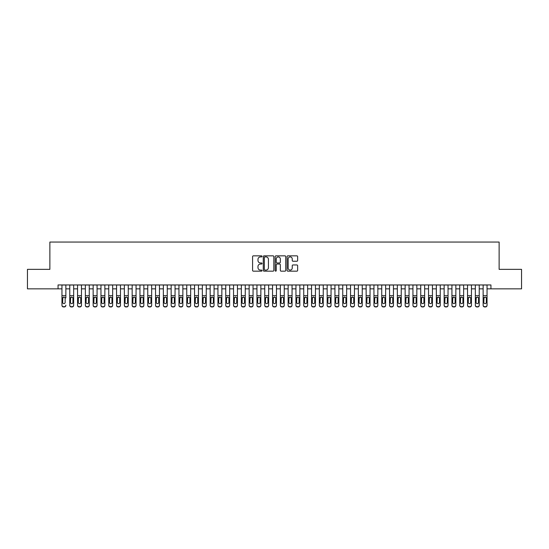 <?xml version="1.0" encoding="UTF-8"?>
<svg xmlns="http://www.w3.org/2000/svg" width="549" height="549" viewBox="0 0 549 549"><rect width="100%" height="100%" fill="white"/><g stroke="black" fill="none" stroke-linecap="round" stroke-linejoin="round"><path stroke-width="0.82" d="M262.024 256.383A0.535 0.535 0 0 0 261.482 255.848L253.35 255.848A0.769 0.769 0 0 0 252.588 256.609L252.588 270.396A0.769 0.769 0 0 0 253.35 271.158L261.482 271.158A0.535 0.535 0 0 0 262.024 270.623A0.535 0.535 0 0 0 261.482 270.087L260.432 270.087A2.45 2.45 0 0 1 257.982 267.637L257.982 266.491A2.45 2.45 0 0 1 260.432 264.042L261.482 264.042A0.535 0.535 0 0 0 262.024 263.499A0.535 0.535 0 0 0 261.482 262.964L260.432 262.964A2.45 2.45 0 0 1 257.982 260.514L257.982 259.368A2.45 2.45 0 0 1 260.432 256.918L261.482 256.918A0.535 0.535 0 0 0 262.024 256.383M296.872 261.242A0.769 0.769 0 0 0 297.64 260.48L297.64 256.609A0.769 0.769 0 0 0 296.872 255.848L287.841 255.848A0.769 0.769 0 0 0 287.072 256.609L287.072 270.396A0.769 0.769 0 0 0 287.841 271.158L296.872 271.158A0.769 0.769 0 0 0 297.64 270.396L297.64 265.723A0.769 0.769 0 0 0 296.872 264.954L293.008 264.954A0.769 0.769 0 0 0 292.24 265.723L292.24 268.036A2.045 2.045 0 0 1 290.195 270.087A2.045 2.045 0 0 1 288.15 268.036L288.15 258.963A2.045 2.045 0 0 1 290.195 256.918A2.045 2.045 0 0 1 292.24 258.963L292.24 260.48A0.769 0.769 0 0 0 293.008 261.242L296.872 261.242M58.064 288.849L27.45 288.849L27.45 269.353L49.877 269.353L49.877 242.054L499.123 242.054L499.123 269.353L521.55 269.353L521.55 288.849L490.936 288.849L490.936 284.952L58.064 284.952L58.064 288.849L61.962 288.849M273.827 256.609A0.769 0.769 0 0 0 273.066 255.848L264.028 255.848A0.769 0.769 0 0 0 263.266 256.609L263.266 270.396A0.769 0.769 0 0 0 264.028 271.158L273.066 271.158A0.769 0.769 0 0 0 273.827 270.396L273.827 256.609M275.934 255.848L284.972 255.848A0.769 0.769 0 0 1 285.734 256.609L285.734 270.396A0.769 0.769 0 0 1 284.972 271.158L281.102 271.158A0.769 0.769 0 0 1 280.34 270.396L280.34 264.803A0.769 0.769 0 0 0 279.571 264.042L277.005 264.042A0.769 0.769 0 0 0 276.243 264.803L276.243 270.623A0.535 0.535 0 0 1 275.708 271.158A0.535 0.535 0 0 1 275.173 270.623L275.173 256.609A0.769 0.769 0 0 1 275.934 255.848M65.859 288.849L69.764 288.849M73.662 288.849L77.56 288.849M81.465 288.849L85.363 288.849M89.261 288.849L93.158 288.849M97.063 288.849L100.961 288.849M104.859 288.849L108.757 288.849M112.662 288.849L116.56 288.849M120.457 288.849L124.362 288.849M128.26 288.849L132.158 288.849M136.056 288.849L139.961 288.849M143.859 288.849L147.756 288.849M151.654 288.849L155.559 288.849M159.457 288.849L163.355 288.849M167.26 288.849L171.158 288.849M175.056 288.849L178.953 288.849M182.858 288.849L186.756 288.849M190.654 288.849L194.552 288.849M198.457 288.849L202.355 288.849M206.252 288.849L210.157 288.849M214.055 288.849L217.953 288.849M221.851 288.849L225.756 288.849M229.654 288.849L233.551 288.849M237.449 288.849L241.354 288.849M245.252 288.849L249.15 288.849M253.055 288.849L256.953 288.849M260.85 288.849L264.748 288.849M268.653 288.849L272.551 288.849M276.449 288.849L280.347 288.849M284.252 288.849L288.15 288.849M292.047 288.849L295.945 288.849M299.85 288.849L303.748 288.849M307.646 288.849L311.551 288.849M315.449 288.849L319.346 288.849M323.244 288.849L327.149 288.849M331.047 288.849L334.945 288.849M338.843 288.849L342.748 288.849M346.645 288.849L350.543 288.849M354.448 288.849L358.346 288.849M362.244 288.849L366.142 288.849M370.047 288.849L373.944 288.849M377.842 288.849L381.74 288.849M385.645 288.849L389.543 288.849M393.441 288.849L397.346 288.849M401.244 288.849L405.141 288.849M409.039 288.849L412.944 288.849M416.842 288.849L420.74 288.849M424.638 288.849L428.543 288.849M432.44 288.849L436.338 288.849M440.243 288.849L444.141 288.849M448.039 288.849L451.937 288.849M455.842 288.849L459.739 288.849M463.637 288.849L467.535 288.849M471.44 288.849L475.338 288.849M479.236 288.849L483.141 288.849M487.038 288.849L490.936 288.849M264.872 256.918A0.535 0.535 0 0 0 264.337 257.454L264.337 269.552A0.535 0.535 0 0 0 264.872 270.087L265.984 270.087A2.45 2.45 0 0 0 268.434 267.637L268.434 259.368A2.45 2.45 0 0 0 265.984 256.918L264.872 256.918M280.34 259.004A2.045 2.045 0 0 0 278.288 256.959A2.045 2.045 0 0 0 276.243 259.004L276.243 262.202A0.769 0.769 0 0 0 277.005 262.964L279.571 262.964A0.769 0.769 0 0 0 280.34 262.202L280.34 259.004M61.962 297.929L61.962 305.155A1.558 1.551 -0 0 0 63.526 306.699L64.302 306.699A1.558 1.551 -0 0 0 65.859 305.155L65.859 305.402A1.558 1.551 180 0 1 64.302 306.946L64.302 306.699M65.859 297.929L65.859 284.952M65.159 302.369L65.159 298.258L65.159 302.369A1.249 1.235 180 0 1 63.91 303.604A1.249 1.235 180 0 0 65.159 302.369M62.661 302.616L62.661 302.369A1.249 1.235 180 0 0 63.91 303.604M62.661 302.369L62.806 297.688L63.91 297.009L65.022 297.688L63.91 297.009L62.661 298.162M61.962 284.952L61.962 305.402A1.558 1.551 180 0 0 63.526 306.946L64.302 306.946M65.859 297.688L65.022 297.688L65.159 298.258M69.764 297.929L69.764 305.155A1.558 1.551 0 0 0 71.322 306.699L72.104 306.699A1.558 1.551 0 0 0 73.662 305.155L73.662 305.402A1.558 1.551 180 0 1 72.104 306.946L72.104 306.699M72.962 302.369L72.962 298.258L72.962 302.369A1.249 1.235 180 0 1 71.713 303.604A1.249 1.235 180 0 0 72.962 302.369M70.464 302.616L70.464 302.369A1.249 1.235 180 0 0 71.713 303.604M70.464 302.369L70.601 297.688L71.713 297.009L72.825 297.688L71.713 297.009L70.464 298.162M77.56 297.929L77.56 305.155A1.558 1.551 0 0 0 79.125 306.699L79.9 306.699A1.558 1.551 0 0 0 81.465 305.155L81.465 305.402A1.558 1.551 180 0 1 79.9 306.946L79.9 306.699M80.758 302.369L80.758 298.258L80.758 302.369A1.249 1.235 180 0 1 79.509 303.604A1.249 1.235 180 0 0 80.758 302.369M78.267 302.616L78.267 302.369A1.249 1.235 180 0 0 79.509 303.604M78.267 302.369L78.404 297.688L79.509 297.009L80.621 297.688L79.509 297.009L78.267 298.162M85.363 297.929L85.363 305.155A1.558 1.551 0 0 0 86.92 306.699L87.703 306.699A1.558 1.551 0 0 0 89.261 305.155L89.261 305.402A1.558 1.551 180 0 1 87.703 306.946L87.703 306.699M88.561 302.369L88.561 298.258L88.561 302.369A1.249 1.235 180 0 1 87.312 303.604A1.249 1.235 180 0 0 88.561 302.369M86.063 302.616L86.063 302.369A1.249 1.235 180 0 0 87.312 303.604M86.063 302.369L86.2 297.688L87.312 297.009L88.423 297.688L87.312 297.009L86.063 298.162M93.158 297.929L93.158 305.155A1.558 1.551 0 0 0 94.723 306.699L95.499 306.699A1.558 1.551 0 0 0 97.063 305.155L97.063 305.402A1.558 1.551 180 0 1 95.499 306.946L95.499 306.699M96.356 302.369L96.356 298.258L96.356 302.369A1.249 1.235 180 0 1 95.114 303.604A1.249 1.235 180 0 0 96.356 302.369M93.865 302.616L93.865 302.369A1.249 1.235 180 0 0 95.114 303.604M93.865 302.369L94.003 297.688L95.114 297.009L96.219 297.688L95.114 297.009L93.865 298.162M73.662 284.952L73.662 305.402M69.764 284.952L69.764 305.402A1.558 1.551 180 0 0 71.322 306.946L72.104 306.946M73.662 297.688L72.825 297.688L72.962 298.258M81.465 284.952L81.465 305.402M77.56 284.952L77.56 305.402A1.558 1.551 180 0 0 79.125 306.946L79.9 306.946M81.465 297.688L80.621 297.688L80.758 298.258M89.261 284.952L89.261 305.402M85.363 284.952L85.363 305.402A1.558 1.551 180 0 0 86.92 306.946L87.703 306.946M89.261 297.688L88.423 297.688L88.561 298.258M97.063 284.952L97.063 305.402M93.158 284.952L93.158 305.402A1.558 1.551 180 0 0 94.723 306.946L95.499 306.946M97.063 297.688L96.219 297.688L96.356 298.258M100.961 297.929L100.961 305.155A1.558 1.551 0 0 0 102.519 306.699L103.301 306.699A1.558 1.551 0 0 0 104.859 305.155L104.859 305.402A1.558 1.551 180 0 1 103.301 306.946L103.301 306.699M104.159 302.369L104.159 298.258L104.159 302.369A1.249 1.235 180 0 1 102.91 303.604A1.249 1.235 180 0 0 104.159 302.369M101.661 302.616L101.661 302.369A1.249 1.235 180 0 0 102.91 303.604M101.661 302.369L101.798 297.688L102.91 297.009L104.022 297.688L102.91 297.009L101.661 298.162M104.859 284.952L104.859 305.402M100.961 284.952L100.961 305.402A1.558 1.551 180 0 0 102.519 306.946L103.301 306.946M104.859 297.688L104.022 297.688L104.159 298.258M108.757 297.929L108.757 305.155A1.558 1.551 0 0 0 110.322 306.699L111.097 306.699A1.558 1.551 0 0 0 112.662 305.155L112.662 305.402A1.558 1.551 180 0 1 111.097 306.946L111.097 306.699M111.955 302.369L111.955 298.258L111.955 302.369A1.249 1.235 180 0 1 110.713 303.604A1.249 1.235 180 0 0 111.955 302.369M109.464 302.616L109.464 302.369A1.249 1.235 180 0 0 110.713 303.604M109.464 302.369L109.601 297.688L110.713 297.009L111.818 297.688L110.713 297.009L109.464 298.162M112.662 284.952L112.662 305.402M108.757 284.952L108.757 305.402A1.558 1.551 180 0 0 110.322 306.946L111.097 306.946M112.662 297.688L111.818 297.688L111.955 298.258M116.56 297.929L116.56 305.155A1.558 1.551 0 0 0 118.117 306.699L118.9 306.699A1.558 1.551 0 0 0 120.457 305.155L120.457 305.402A1.558 1.551 180 0 1 118.9 306.946L118.9 306.699M119.757 302.369L119.757 298.258L119.757 302.369A1.249 1.235 180 0 1 118.509 303.604A1.249 1.235 180 0 0 119.757 302.369M117.26 302.616L117.26 302.369A1.249 1.235 180 0 0 118.509 303.604M117.26 302.369L117.397 297.688L118.509 297.009L119.62 297.688L118.509 297.009L117.26 298.162M120.457 284.952L120.457 305.402M116.56 284.952L116.56 305.402A1.558 1.551 180 0 0 118.117 306.946L118.9 306.946M120.457 297.688L119.62 297.688L119.757 298.258M124.362 297.929L124.362 305.155A1.558 1.551 0 0 0 125.92 306.699L126.702 306.699A1.558 1.551 0 0 0 128.26 305.155L128.26 305.402A1.558 1.551 180 0 1 126.702 306.946L126.702 306.699M127.56 302.369L127.56 298.258L127.56 302.369A1.249 1.235 180 0 1 126.311 303.604A1.249 1.235 180 0 0 127.56 302.369M125.062 302.616L125.062 302.369A1.249 1.235 180 0 0 126.311 303.604M125.062 302.369L125.199 297.688L126.311 297.009L127.416 297.688L126.311 297.009L125.062 298.162M128.26 284.952L128.26 305.402M124.362 284.952L124.362 305.402A1.558 1.551 180 0 0 125.92 306.946L126.702 306.946M128.26 297.688L127.416 297.688L127.56 298.258M132.158 297.929L132.158 305.155A1.558 1.551 0 0 0 133.716 306.699L134.498 306.699A1.558 1.551 0 0 0 136.056 305.155L136.056 305.402A1.558 1.551 180 0 1 134.498 306.946L134.498 306.699M135.356 302.369L135.356 298.258L135.356 302.369A1.249 1.235 180 0 1 134.107 303.604A1.249 1.235 180 0 0 135.356 302.369M132.858 302.616L132.858 302.369A1.249 1.235 180 0 0 134.107 303.604M132.858 302.369L133.002 297.688L134.107 297.009L135.219 297.688L134.107 297.009L132.858 298.162M139.961 297.929L139.961 305.155A1.558 1.551 0 0 0 141.518 306.699L142.301 306.699A1.558 1.551 0 0 0 143.859 305.155L143.859 305.402A1.558 1.551 180 0 1 142.301 306.946L142.301 306.699M143.159 302.369L143.159 298.258L143.159 302.369A1.249 1.235 180 0 1 141.91 303.604A1.249 1.235 180 0 0 143.159 302.369M140.661 302.616L140.661 302.369A1.249 1.235 180 0 0 141.91 303.604M140.661 302.369L140.798 297.688L141.91 297.009L143.014 297.688L141.91 297.009L140.661 298.162M147.756 297.929L147.756 305.155A1.558 1.551 0 0 0 149.314 306.699L150.097 306.699A1.558 1.551 0 0 0 151.654 305.155L151.654 305.402A1.558 1.551 180 0 1 150.097 306.946L150.097 306.699M150.954 302.369L150.954 298.258L150.954 302.369A1.249 1.235 180 0 1 149.705 303.604A1.249 1.235 180 0 0 150.954 302.369M148.456 302.616L148.456 302.369A1.249 1.235 180 0 0 149.705 303.604M148.456 302.369L148.601 297.688L149.705 297.009L150.817 297.688L149.705 297.009L148.456 298.162M155.559 297.929L155.559 305.155A1.558 1.551 0 0 0 157.117 306.699L157.899 306.699A1.558 1.551 0 0 0 159.457 305.155L159.457 305.402A1.558 1.551 180 0 1 157.899 306.946L157.899 306.699M158.757 302.369L158.757 298.258L158.757 302.369A1.249 1.235 180 0 1 157.508 303.604A1.249 1.235 180 0 0 158.757 302.369M156.259 302.616L156.259 302.369A1.249 1.235 180 0 0 157.508 303.604M156.259 302.369L156.396 297.688L157.508 297.009L158.62 297.688L157.508 297.009L156.259 298.162M163.355 297.929L163.355 305.155A1.558 1.551 0 0 0 164.92 306.699L165.695 306.699A1.558 1.551 0 0 0 167.26 305.155L167.26 305.402A1.558 1.551 180 0 1 165.695 306.946L165.695 306.699M166.553 302.369L166.553 298.258L166.553 302.369A1.249 1.235 180 0 1 165.304 303.604A1.249 1.235 180 0 0 166.553 302.369M164.062 302.616L164.062 302.369A1.249 1.235 180 0 0 165.304 303.604M164.062 302.369L164.199 297.688L165.304 297.009L166.416 297.688L165.304 297.009L164.062 298.162M171.158 297.929L171.158 305.155A1.558 1.551 0 0 0 172.715 306.699L173.498 306.699A1.558 1.551 0 0 0 175.056 305.155L175.056 305.402A1.558 1.551 180 0 1 173.498 306.946L173.498 306.699M174.356 302.369L174.356 298.258L174.356 302.369A1.249 1.235 180 0 1 173.107 303.604A1.249 1.235 180 0 0 174.356 302.369M171.858 302.616L171.858 302.369A1.249 1.235 180 0 0 173.107 303.604M171.858 302.369L171.995 297.688L173.107 297.009L174.218 297.688L173.107 297.009L171.858 298.162M178.953 297.929L178.953 305.155A1.558 1.551 0 0 0 180.518 306.699L181.294 306.699A1.558 1.551 0 0 0 182.858 305.155L182.858 305.402A1.558 1.551 180 0 1 181.294 306.946L181.294 306.699M182.151 302.369L182.151 298.258L182.151 302.369A1.249 1.235 180 0 1 180.902 303.604A1.249 1.235 180 0 0 182.151 302.369M179.66 302.616L179.66 302.369A1.249 1.235 180 0 0 180.902 303.604M179.66 302.369L179.798 297.688L180.902 297.009L182.014 297.688L180.902 297.009L179.66 298.162M186.756 297.929L186.756 305.155A1.558 1.551 0 0 0 188.314 306.699L189.096 306.699A1.558 1.551 0 0 0 190.654 305.155L190.654 305.402A1.558 1.551 180 0 1 189.096 306.946L189.096 306.699M189.954 302.369L189.954 298.258L189.954 302.369A1.249 1.235 180 0 1 188.705 303.604A1.249 1.235 180 0 0 189.954 302.369M187.456 302.616L187.456 302.369A1.249 1.235 180 0 0 188.705 303.604M187.456 302.369L187.593 297.688L188.705 297.009L189.817 297.688L188.705 297.009L187.456 298.162M194.552 297.929L194.552 305.155A1.558 1.551 0 0 0 196.117 306.699L196.892 306.699A1.558 1.551 0 0 0 198.457 305.155L198.457 305.402A1.558 1.551 180 0 1 196.892 306.946L196.892 306.699M197.75 302.369L197.75 298.258L197.75 302.369A1.249 1.235 180 0 1 196.508 303.604A1.249 1.235 180 0 0 197.75 302.369M195.259 302.616L195.259 302.369A1.249 1.235 180 0 0 196.508 303.604M195.259 302.369L195.396 297.688L196.508 297.009L197.613 297.688L196.508 297.009L195.259 298.162M202.355 297.929L202.355 305.155A1.558 1.551 0 0 0 203.912 306.699L204.695 306.699A1.558 1.551 0 0 0 206.252 305.155L206.252 305.402A1.558 1.551 180 0 1 204.695 306.946L204.695 306.699M205.552 302.369L205.552 298.258L205.552 302.369A1.249 1.235 180 0 1 204.303 303.604A1.249 1.235 180 0 0 205.552 302.369M203.055 302.616L203.055 302.369A1.249 1.235 180 0 0 204.303 303.604M203.055 302.369L203.192 297.688L204.303 297.009L205.415 297.688L204.303 297.009L203.055 298.162M210.157 297.929L210.157 305.155A1.558 1.551 0 0 0 211.715 306.699L212.49 306.699A1.558 1.551 0 0 0 214.055 305.155L214.055 305.402A1.558 1.551 180 0 1 212.49 306.946L212.49 306.699M213.355 302.369L213.355 298.258L213.355 302.369A1.249 1.235 180 0 1 212.106 303.604A1.249 1.235 180 0 0 213.355 302.369M210.857 302.616L210.857 302.369A1.249 1.235 180 0 0 212.106 303.604M210.857 302.369L210.994 297.688L212.106 297.009L213.211 297.688L212.106 297.009L210.857 298.162M217.953 297.929L217.953 305.155A1.558 1.551 0 0 0 219.511 306.699L220.293 306.699A1.558 1.551 0 0 0 221.851 305.155L221.851 305.402A1.558 1.551 180 0 1 220.293 306.946L220.293 306.699M221.151 302.369L221.151 298.258L221.151 302.369A1.249 1.235 180 0 1 219.902 303.604A1.249 1.235 180 0 0 221.151 302.369M218.653 302.616L218.653 302.369A1.249 1.235 180 0 0 219.902 303.604M218.653 302.369L218.79 297.688L219.902 297.009L221.014 297.688L219.902 297.009L218.653 298.162M136.056 284.952L136.056 305.402M132.158 284.952L132.158 305.402A1.558 1.551 180 0 0 133.716 306.946L134.498 306.946M136.056 297.688L135.219 297.688L135.356 298.258M143.859 284.952L143.859 305.402M139.961 284.952L139.961 305.402A1.558 1.551 180 0 0 141.518 306.946L142.301 306.946M143.859 297.688L143.014 297.688L143.159 298.258M151.654 284.952L151.654 305.402M147.756 284.952L147.756 305.402A1.558 1.551 180 0 0 149.314 306.946L150.097 306.946M151.654 297.688L150.817 297.688L150.954 298.258M159.457 284.952L159.457 305.402M155.559 284.952L155.559 305.402A1.558 1.551 180 0 0 157.117 306.946L157.899 306.946M159.457 297.688L158.62 297.688L158.757 298.258M167.26 284.952L167.26 305.402M163.355 284.952L163.355 305.402A1.558 1.551 180 0 0 164.92 306.946L165.695 306.946M167.26 297.688L166.416 297.688L166.553 298.258M175.056 284.952L175.056 305.402M171.158 284.952L171.158 305.402A1.558 1.551 180 0 0 172.715 306.946L173.498 306.946M175.056 297.688L174.218 297.688L174.356 298.258M182.858 284.952L182.858 305.402M178.953 284.952L178.953 305.402A1.558 1.551 180 0 0 180.518 306.946L181.294 306.946M182.858 297.688L182.014 297.688L182.151 298.258M190.654 284.952L190.654 305.402M186.756 284.952L186.756 305.402A1.558 1.551 180 0 0 188.314 306.946L189.096 306.946M190.654 297.688L189.817 297.688L189.954 298.258M198.457 284.952L198.457 305.402M194.552 284.952L194.552 305.402A1.558 1.551 180 0 0 196.117 306.946L196.892 306.946M198.457 297.688L197.613 297.688L197.75 298.258M206.252 284.952L206.252 305.402M202.355 284.952L202.355 305.402A1.558 1.551 180 0 0 203.912 306.946L204.695 306.946M206.252 297.688L205.415 297.688L205.552 298.258M214.055 284.952L214.055 305.402M210.157 284.952L210.157 305.402A1.558 1.551 180 0 0 211.715 306.946L212.49 306.946M214.055 297.688L213.211 297.688L213.355 298.258M221.851 284.952L221.851 305.402M217.953 284.952L217.953 305.402A1.558 1.551 180 0 0 219.511 306.946L220.293 306.946M221.851 297.688L221.014 297.688L221.151 298.258M225.756 297.929L225.756 305.155A1.558 1.551 0 0 0 227.313 306.699L228.096 306.699A1.558 1.551 0 0 0 229.654 305.155L229.654 305.402A1.558 1.551 180 0 1 228.096 306.946L228.096 306.699M228.954 302.369L228.954 298.258L228.954 302.369A1.249 1.235 180 0 1 227.705 303.604A1.249 1.235 180 0 0 228.954 302.369M226.456 302.616L226.456 302.369A1.249 1.235 180 0 0 227.705 303.604M226.456 302.369L226.593 297.688L227.705 297.009L228.809 297.688L227.705 297.009L226.456 298.162M233.551 297.929L233.551 305.155A1.558 1.551 0 0 0 235.109 306.699L235.892 306.699A1.558 1.551 0 0 0 237.449 305.155L237.449 305.402A1.558 1.551 180 0 1 235.892 306.946L235.892 306.699M236.749 302.369L236.749 298.258L236.749 302.369A1.249 1.235 180 0 1 235.5 303.604A1.249 1.235 180 0 0 236.749 302.369M234.251 302.616L234.251 302.369A1.249 1.235 180 0 0 235.5 303.604M234.251 302.369L234.396 297.688L235.5 297.009L236.612 297.688L235.5 297.009L234.251 298.162M241.354 297.929L241.354 305.155A1.558 1.551 0 0 0 242.912 306.699L243.694 306.699A1.558 1.551 0 0 0 245.252 305.155L245.252 305.402A1.558 1.551 180 0 1 243.694 306.946L243.694 306.699M244.552 302.369L244.552 298.258L244.552 302.369A1.249 1.235 180 0 1 243.303 303.604A1.249 1.235 180 0 0 244.552 302.369M242.054 302.616L242.054 302.369A1.249 1.235 180 0 0 243.303 303.604M242.054 302.369L242.191 297.688L243.303 297.009L244.415 297.688L243.303 297.009L242.054 298.162M249.15 297.929L249.15 305.155A1.558 1.551 0 0 0 250.715 306.699L251.49 306.699A1.558 1.551 0 0 0 253.055 305.155L253.055 305.402A1.558 1.551 180 0 1 251.49 306.946L251.49 306.699M252.348 302.369L252.348 298.258L252.348 302.369A1.249 1.235 180 0 1 251.099 303.604A1.249 1.235 180 0 0 252.348 302.369M249.857 302.616L249.857 302.369A1.249 1.235 180 0 0 251.099 303.604M249.857 302.369L249.994 297.688L251.099 297.009L252.211 297.688L251.099 297.009L249.857 298.162M229.654 284.952L229.654 305.402M225.756 284.952L225.756 305.402A1.558 1.551 180 0 0 227.313 306.946L228.096 306.946M229.654 297.688L228.809 297.688L228.954 298.258M237.449 284.952L237.449 305.402M233.551 284.952L233.551 305.402A1.558 1.551 180 0 0 235.109 306.946L235.892 306.946M237.449 297.688L236.612 297.688L236.749 298.258M245.252 284.952L245.252 305.402M241.354 284.952L241.354 305.402A1.558 1.551 180 0 0 242.912 306.946L243.694 306.946M245.252 297.688L244.415 297.688L244.552 298.258M253.055 284.952L253.055 305.402M249.15 284.952L249.15 305.402A1.558 1.551 180 0 0 250.715 306.946L251.49 306.946M253.055 297.688L252.211 297.688L252.348 298.258M256.953 297.929L256.953 305.155A1.558 1.551 0 0 0 258.51 306.699L259.293 306.699A1.558 1.551 0 0 0 260.85 305.155L260.85 305.402A1.558 1.551 180 0 1 259.293 306.946L259.293 306.699M260.151 302.369L260.151 298.258L260.151 302.369A1.249 1.235 180 0 1 258.902 303.604A1.249 1.235 180 0 0 260.151 302.369M257.653 302.616L257.653 302.369A1.249 1.235 180 0 0 258.902 303.604M257.653 302.369L257.79 297.688L258.902 297.009L260.013 297.688L258.902 297.009L257.653 298.162M260.85 284.952L260.85 305.402M256.953 284.952L256.953 305.402A1.558 1.551 180 0 0 258.51 306.946L259.293 306.946M260.85 297.688L260.013 297.688L260.151 298.258M264.748 297.929L264.748 305.155A1.558 1.551 0 0 0 266.313 306.699L267.089 306.699A1.558 1.551 0 0 0 268.653 305.155L268.653 305.402A1.558 1.551 180 0 1 267.089 306.946L267.089 306.699M267.946 302.369L267.946 298.258L267.946 302.369A1.249 1.235 180 0 1 266.697 303.604A1.249 1.235 180 0 0 267.946 302.369M265.455 302.616L265.455 302.369A1.249 1.235 180 0 0 266.697 303.604M265.455 302.369L265.592 297.688L266.697 297.009L267.809 297.688L266.697 297.009L265.455 298.162M268.653 284.952L268.653 305.402M264.748 284.952L264.748 305.402A1.558 1.551 180 0 0 266.313 306.946L267.089 306.946M268.653 297.688L267.809 297.688L267.946 298.258M272.551 297.929L272.551 305.155A1.558 1.551 0 0 0 274.109 306.699L274.891 306.699A1.558 1.551 0 0 0 276.449 305.155L276.449 305.402A1.558 1.551 180 0 1 274.891 306.946L274.891 306.699M275.749 302.369L275.749 298.258L275.749 302.369A1.249 1.235 180 0 1 274.5 303.604A1.249 1.235 180 0 0 275.749 302.369M273.251 302.616L273.251 302.369A1.249 1.235 180 0 0 274.5 303.604M273.251 302.369L273.388 297.688L274.5 297.009L275.612 297.688L274.5 297.009L273.251 298.162M276.449 284.952L276.449 305.402M272.551 284.952L272.551 305.402A1.558 1.551 180 0 0 274.109 306.946L274.891 306.946M276.449 297.688L275.612 297.688L275.749 298.258M280.347 297.929L280.347 305.155A1.558 1.551 0 0 0 281.912 306.699L282.687 306.699A1.558 1.551 0 0 0 284.252 305.155L284.252 305.402A1.558 1.551 180 0 1 282.687 306.946L282.687 306.699M283.545 302.369L283.545 298.258L283.545 302.369A1.249 1.235 180 0 1 282.303 303.604A1.249 1.235 180 0 0 283.545 302.369M281.054 302.616L281.054 302.369A1.249 1.235 180 0 0 282.303 303.604M281.054 302.369L281.191 297.688L282.303 297.009L283.408 297.688L282.303 297.009L281.054 298.162M284.252 284.952L284.252 305.402M280.347 284.952L280.347 305.402A1.558 1.551 180 0 0 281.912 306.946L282.687 306.946M284.252 297.688L283.408 297.688L283.545 298.258M288.15 297.929L288.15 305.155A1.558 1.551 0 0 0 289.707 306.699L290.49 306.699A1.558 1.551 0 0 0 292.047 305.155L292.047 305.402A1.558 1.551 180 0 1 290.49 306.946L290.49 306.699M291.347 302.369L291.347 298.258L291.347 302.369A1.249 1.235 180 0 1 290.098 303.604A1.249 1.235 180 0 0 291.347 302.369M288.849 302.616L288.849 302.369A1.249 1.235 180 0 0 290.098 303.604M288.849 302.369L288.987 297.688L290.098 297.009L291.21 297.688L290.098 297.009L288.849 298.162M292.047 284.952L292.047 305.402M288.15 284.952L288.15 305.402A1.558 1.551 180 0 0 289.707 306.946L290.49 306.946M292.047 297.688L291.21 297.688L291.347 298.258M295.945 297.929L295.945 305.155A1.558 1.551 0 0 0 297.51 306.699L298.285 306.699A1.558 1.551 0 0 0 299.85 305.155L299.85 305.402A1.558 1.551 180 0 1 298.285 306.946L298.285 306.699M299.143 302.369L299.143 298.258L299.143 302.369A1.249 1.235 180 0 1 297.901 303.604A1.249 1.235 180 0 0 299.143 302.369M296.652 302.616L296.652 302.369A1.249 1.235 180 0 0 297.901 303.604M296.652 302.369L296.789 297.688L297.901 297.009L299.006 297.688L297.901 297.009L296.652 298.162M299.85 284.952L299.85 305.402M295.945 284.952L295.945 305.402A1.558 1.551 180 0 0 297.51 306.946L298.285 306.946M299.85 297.688L299.006 297.688L299.143 298.258M303.748 297.929L303.748 305.155A1.558 1.551 0 0 0 305.306 306.699L306.088 306.699A1.558 1.551 0 0 0 307.646 305.155L307.646 305.402A1.558 1.551 180 0 1 306.088 306.946L306.088 306.699M306.946 302.369L306.946 298.258L306.946 302.369A1.249 1.235 180 0 1 305.697 303.604A1.249 1.235 180 0 0 306.946 302.369M304.448 302.616L304.448 302.369A1.249 1.235 180 0 0 305.697 303.604M304.448 302.369L304.585 297.688L305.697 297.009L306.809 297.688L305.697 297.009L304.448 298.162M307.646 284.952L307.646 305.402M303.748 284.952L303.748 305.402A1.558 1.551 180 0 0 305.306 306.946L306.088 306.946M307.646 297.688L306.809 297.688L306.946 298.258M311.551 297.929L311.551 305.155A1.558 1.551 0 0 0 313.108 306.699L313.891 306.699A1.558 1.551 0 0 0 315.449 305.155L315.449 305.402A1.558 1.551 180 0 1 313.891 306.946L313.891 306.699M314.749 302.369L314.749 298.258L314.749 302.369A1.249 1.235 180 0 1 313.5 303.604A1.249 1.235 180 0 0 314.749 302.369M312.251 302.616L312.251 302.369A1.249 1.235 180 0 0 313.5 303.604M312.251 302.369L312.388 297.688L313.5 297.009L314.604 297.688L313.5 297.009L312.251 298.162M315.449 284.952L315.449 305.402M311.551 284.952L311.551 305.402A1.558 1.551 180 0 0 313.108 306.946L313.891 306.946M315.449 297.688L314.604 297.688L314.749 298.258M319.346 297.929L319.346 305.155A1.558 1.551 0 0 0 320.904 306.699L321.687 306.699A1.558 1.551 0 0 0 323.244 305.155L323.244 305.402A1.558 1.551 180 0 1 321.687 306.946L321.687 306.699M322.544 302.369L322.544 298.258L322.544 302.369A1.249 1.235 180 0 1 321.295 303.604A1.249 1.235 180 0 0 322.544 302.369M320.046 302.616L320.046 302.369A1.249 1.235 180 0 0 321.295 303.604M320.046 302.369L320.191 297.688L321.295 297.009L322.407 297.688L321.295 297.009L320.046 298.162M323.244 284.952L323.244 305.402M319.346 284.952L319.346 305.402A1.558 1.551 180 0 0 320.904 306.946L321.687 306.946M323.244 297.688L322.407 297.688L322.544 298.258M327.149 297.929L327.149 305.155A1.558 1.551 0 0 0 328.707 306.699L329.489 306.699A1.558 1.551 0 0 0 331.047 305.155L331.047 305.402A1.558 1.551 180 0 1 329.489 306.946L329.489 306.699M330.347 302.369L330.347 298.258L330.347 302.369A1.249 1.235 180 0 1 329.098 303.604A1.249 1.235 180 0 0 330.347 302.369M327.849 302.616L327.849 302.369A1.249 1.235 180 0 0 329.098 303.604M327.849 302.369L327.986 297.688L329.098 297.009L330.21 297.688L329.098 297.009L327.849 298.162M331.047 284.952L331.047 305.402M327.149 284.952L327.149 305.402A1.558 1.551 180 0 0 328.707 306.946L329.489 306.946M331.047 297.688L330.21 297.688L330.347 298.258M334.945 297.929L334.945 305.155A1.558 1.551 0 0 0 336.51 306.699L337.285 306.699A1.558 1.551 0 0 0 338.843 305.155L338.843 305.402A1.558 1.551 180 0 1 337.285 306.946L337.285 306.699M338.143 302.369L338.143 298.258L338.143 302.369A1.249 1.235 180 0 1 336.894 303.604A1.249 1.235 180 0 0 338.143 302.369M335.645 302.616L335.645 302.369A1.249 1.235 180 0 0 336.894 303.604M335.645 302.369L335.789 297.688L336.894 297.009L338.006 297.688L336.894 297.009L335.645 298.162M338.843 284.952L338.843 305.402M334.945 284.952L334.945 305.402A1.558 1.551 180 0 0 336.51 306.946L337.285 306.946M338.843 297.688L338.006 297.688L338.143 298.258M342.748 297.929L342.748 305.155A1.558 1.551 0 0 0 344.305 306.699L345.088 306.699A1.558 1.551 0 0 0 346.645 305.155L346.645 305.402A1.558 1.551 180 0 1 345.088 306.946L345.088 306.699M345.945 302.369L345.945 298.258L345.945 302.369A1.249 1.235 180 0 1 344.697 303.604A1.249 1.235 180 0 0 345.945 302.369M343.448 302.616L343.448 302.369A1.249 1.235 180 0 0 344.697 303.604M343.448 302.369L343.585 297.688L344.697 297.009L345.808 297.688L344.697 297.009L343.448 298.162M346.645 284.952L346.645 305.402M342.748 284.952L342.748 305.402A1.558 1.551 180 0 0 344.305 306.946L345.088 306.946M346.645 297.688L345.808 297.688L345.945 298.258M350.543 297.929L350.543 305.155A1.558 1.551 0 0 0 352.108 306.699L352.883 306.699A1.558 1.551 0 0 0 354.448 305.155L354.448 305.402A1.558 1.551 180 0 1 352.883 306.946L352.883 306.699M353.741 302.369L353.741 298.258L353.741 302.369A1.249 1.235 180 0 1 352.492 303.604A1.249 1.235 180 0 0 353.741 302.369M351.25 302.616L351.25 302.369A1.249 1.235 180 0 0 352.492 303.604M351.25 302.369L351.387 297.688L352.492 297.009L353.604 297.688L352.492 297.009L351.25 298.162M354.448 284.952L354.448 305.402M350.543 284.952L350.543 305.402A1.558 1.551 180 0 0 352.108 306.946L352.883 306.946M354.448 297.688L353.604 297.688L353.741 298.258M358.346 297.929L358.346 305.155A1.558 1.551 0 0 0 359.904 306.699L360.686 306.699A1.558 1.551 0 0 0 362.244 305.155L362.244 305.402A1.558 1.551 180 0 1 360.686 306.946L360.686 306.699M361.544 302.369L361.544 298.258L361.544 302.369A1.249 1.235 180 0 1 360.295 303.604A1.249 1.235 180 0 0 361.544 302.369M359.046 302.616L359.046 302.369A1.249 1.235 180 0 0 360.295 303.604M359.046 302.369L359.183 297.688L360.295 297.009L361.407 297.688L360.295 297.009L359.046 298.162M362.244 284.952L362.244 305.402M358.346 284.952L358.346 305.402A1.558 1.551 180 0 0 359.904 306.946L360.686 306.946M362.244 297.688L361.407 297.688L361.544 298.258M366.142 297.929L366.142 305.155A1.558 1.551 0 0 0 367.706 306.699L368.482 306.699A1.558 1.551 0 0 0 370.047 305.155L370.047 305.402A1.558 1.551 180 0 1 368.482 306.946L368.482 306.699M369.34 302.369L369.34 298.258L369.34 302.369A1.249 1.235 180 0 1 368.098 303.604A1.249 1.235 180 0 0 369.34 302.369M366.849 302.616L366.849 302.369A1.249 1.235 180 0 0 368.098 303.604M366.849 302.369L366.986 297.688L368.098 297.009L369.202 297.688L368.098 297.009L366.849 298.162M370.047 284.952L370.047 305.402M366.142 284.952L366.142 305.402A1.558 1.551 180 0 0 367.706 306.946L368.482 306.946M370.047 297.688L369.202 297.688L369.34 298.258M373.944 297.929L373.944 305.155A1.558 1.551 0 0 0 375.502 306.699L376.285 306.699A1.558 1.551 0 0 0 377.842 305.155L377.842 305.402A1.558 1.551 180 0 1 376.285 306.946L376.285 306.699M377.142 302.369L377.142 298.258L377.142 302.369A1.249 1.235 180 0 1 375.893 303.604A1.249 1.235 180 0 0 377.142 302.369M374.644 302.616L374.644 302.369A1.249 1.235 180 0 0 375.893 303.604M374.644 302.369L374.782 297.688L375.893 297.009L377.005 297.688L375.893 297.009L374.644 298.162M377.842 284.952L377.842 305.402M373.944 284.952L373.944 305.402A1.558 1.551 180 0 0 375.502 306.946L376.285 306.946M377.842 297.688L377.005 297.688L377.142 298.258M381.74 297.929L381.74 305.155A1.558 1.551 0 0 0 383.305 306.699L384.08 306.699A1.558 1.551 0 0 0 385.645 305.155L385.645 305.402A1.558 1.551 180 0 1 384.08 306.946L384.08 306.699M384.938 302.369L384.938 298.258L384.938 302.369A1.249 1.235 180 0 1 383.696 303.604A1.249 1.235 180 0 0 384.938 302.369M382.447 302.616L382.447 302.369A1.249 1.235 180 0 0 383.696 303.604M382.447 302.369L382.584 297.688L383.696 297.009L384.801 297.688L383.696 297.009L382.447 298.162M385.645 284.952L385.645 305.402M381.74 284.952L381.74 305.402A1.558 1.551 180 0 0 383.305 306.946L384.08 306.946M385.645 297.688L384.801 297.688L384.938 298.258M389.543 297.929L389.543 305.155A1.558 1.551 0 0 0 391.101 306.699L391.883 306.699A1.558 1.551 0 0 0 393.441 305.155L393.441 305.402A1.558 1.551 180 0 1 391.883 306.946L391.883 306.699M392.741 302.369L392.741 298.258L392.741 302.369A1.249 1.235 180 0 1 391.492 303.604A1.249 1.235 180 0 0 392.741 302.369M390.243 302.616L390.243 302.369A1.249 1.235 180 0 0 391.492 303.604M390.243 302.369L390.38 297.688L391.492 297.009L392.604 297.688L391.492 297.009L390.243 298.162M393.441 284.952L393.441 305.402M389.543 284.952L389.543 305.402A1.558 1.551 180 0 0 391.101 306.946L391.883 306.946M393.441 297.688L392.604 297.688L392.741 298.258M397.346 297.929L397.346 305.155A1.558 1.551 0 0 0 398.903 306.699L399.686 306.699A1.558 1.551 0 0 0 401.244 305.155L401.244 305.402A1.558 1.551 180 0 1 399.686 306.946L399.686 306.699M400.544 302.369L400.544 298.258L400.544 302.369A1.249 1.235 180 0 1 399.295 303.604A1.249 1.235 180 0 0 400.544 302.369M398.046 302.616L398.046 302.369A1.249 1.235 180 0 0 399.295 303.604M398.046 302.369L398.183 297.688L399.295 297.009L400.399 297.688L399.295 297.009L398.046 298.162M401.244 284.952L401.244 305.402M397.346 284.952L397.346 305.402A1.558 1.551 180 0 0 398.903 306.946L399.686 306.946M401.244 297.688L400.399 297.688L400.544 298.258M405.141 297.929L405.141 305.155A1.558 1.551 0 0 0 406.699 306.699L407.482 306.699A1.558 1.551 0 0 0 409.039 305.155L409.039 305.402A1.558 1.551 180 0 1 407.482 306.946L407.482 306.699M408.339 302.369L408.339 298.258L408.339 302.369A1.249 1.235 180 0 1 407.09 303.604A1.249 1.235 180 0 0 408.339 302.369M405.841 302.616L405.841 302.369A1.249 1.235 180 0 0 407.09 303.604M405.841 302.369L405.986 297.688L407.09 297.009L408.202 297.688L407.09 297.009L405.841 298.162M409.039 284.952L409.039 305.402M405.141 284.952L405.141 305.402A1.558 1.551 180 0 0 406.699 306.946L407.482 306.946M409.039 297.688L408.202 297.688L408.339 298.258M412.944 297.929L412.944 305.155A1.558 1.551 0 0 0 414.502 306.699L415.284 306.699A1.558 1.551 0 0 0 416.842 305.155L416.842 305.402A1.558 1.551 180 0 1 415.284 306.946L415.284 306.699M416.142 302.369L416.142 298.258L416.142 302.369A1.249 1.235 180 0 1 414.893 303.604A1.249 1.235 180 0 0 416.142 302.369M413.644 302.616L413.644 302.369A1.249 1.235 180 0 0 414.893 303.604M413.644 302.369L413.781 297.688L414.893 297.009L415.998 297.688L414.893 297.009L413.644 298.162M416.842 284.952L416.842 305.402M412.944 284.952L412.944 305.402A1.558 1.551 180 0 0 414.502 306.946L415.284 306.946M416.842 297.688L415.998 297.688L416.142 298.258M420.74 297.929L420.74 305.155A1.558 1.551 0 0 0 422.298 306.699L423.08 306.699A1.558 1.551 0 0 0 424.638 305.155L424.638 305.402A1.558 1.551 180 0 1 423.08 306.946L423.08 306.699M423.938 302.369L423.938 298.258L423.938 302.369A1.249 1.235 180 0 1 422.689 303.604A1.249 1.235 180 0 0 423.938 302.369M421.44 302.616L421.44 302.369A1.249 1.235 180 0 0 422.689 303.604M421.44 302.369L421.584 297.688L422.689 297.009L423.801 297.688L422.689 297.009L421.44 298.162M424.638 284.952L424.638 305.402M420.74 284.952L420.74 305.402A1.558 1.551 180 0 0 422.298 306.946L423.08 306.946M424.638 297.688L423.801 297.688L423.938 298.258M428.543 297.929L428.543 305.155A1.558 1.551 0 0 0 430.1 306.699L430.883 306.699A1.558 1.551 0 0 0 432.44 305.155L432.44 305.402A1.558 1.551 180 0 1 430.883 306.946L430.883 306.699M431.74 302.369L431.74 298.258L431.74 302.369A1.249 1.235 180 0 1 430.491 303.604A1.249 1.235 180 0 0 431.74 302.369M429.243 302.616L429.243 302.369A1.249 1.235 180 0 0 430.491 303.604M429.243 302.369L429.38 297.688L430.491 297.009L431.603 297.688L430.491 297.009L429.243 298.162M432.44 284.952L432.44 305.402M428.543 284.952L428.543 305.402A1.558 1.551 180 0 0 430.1 306.946L430.883 306.946M432.44 297.688L431.603 297.688L431.74 298.258M436.338 297.929L436.338 305.155A1.558 1.551 0 0 0 437.903 306.699L438.678 306.699A1.558 1.551 0 0 0 440.243 305.155L440.243 305.402A1.558 1.551 180 0 1 438.678 306.946L438.678 306.699M439.536 302.369L439.536 298.258L439.536 302.369A1.249 1.235 180 0 1 438.287 303.604A1.249 1.235 180 0 0 439.536 302.369M437.045 302.616L437.045 302.369A1.249 1.235 180 0 0 438.287 303.604M437.045 302.369L437.182 297.688L438.287 297.009L439.399 297.688L438.287 297.009L437.045 298.162M440.243 284.952L440.243 305.402M436.338 284.952L436.338 305.402A1.558 1.551 180 0 0 437.903 306.946L438.678 306.946M440.243 297.688L439.399 297.688L439.536 298.258M444.141 297.929L444.141 305.155A1.558 1.551 0 0 0 445.699 306.699L446.481 306.699A1.558 1.551 0 0 0 448.039 305.155L448.039 305.402A1.558 1.551 180 0 1 446.481 306.946L446.481 306.699M447.339 302.369L447.339 298.258L447.339 302.369A1.249 1.235 180 0 1 446.09 303.604A1.249 1.235 180 0 0 447.339 302.369M444.841 302.616L444.841 302.369A1.249 1.235 180 0 0 446.09 303.604M444.841 302.369L444.978 297.688L446.09 297.009L447.202 297.688L446.09 297.009L444.841 298.162M448.039 284.952L448.039 305.402M444.141 284.952L444.141 305.402A1.558 1.551 180 0 0 445.699 306.946L446.481 306.946M448.039 297.688L447.202 297.688L447.339 298.258M451.937 297.929L451.937 305.155A1.558 1.551 0 0 0 453.501 306.699L454.277 306.699A1.558 1.551 0 0 0 455.842 305.155L455.842 305.402A1.558 1.551 180 0 1 454.277 306.946L454.277 306.699M455.135 302.369L455.135 298.258L455.135 302.369A1.249 1.235 180 0 1 453.886 303.604A1.249 1.235 180 0 0 455.135 302.369M452.644 302.616L452.644 302.369A1.249 1.235 180 0 0 453.886 303.604M452.644 302.369L452.781 297.688L453.886 297.009L454.997 297.688L453.886 297.009L452.644 298.162M455.842 284.952L455.842 305.402M451.937 284.952L451.937 305.402A1.558 1.551 180 0 0 453.501 306.946L454.277 306.946M455.842 297.688L454.997 297.688L455.135 298.258M459.739 297.929L459.739 305.155A1.558 1.551 0 0 0 461.297 306.699L462.08 306.699A1.558 1.551 0 0 0 463.637 305.155L463.637 305.402A1.558 1.551 180 0 1 462.08 306.946L462.08 306.699M462.937 302.369L462.937 298.258L462.937 302.369A1.249 1.235 180 0 1 461.688 303.604A1.249 1.235 180 0 0 462.937 302.369M460.439 302.616L460.439 302.369A1.249 1.235 180 0 0 461.688 303.604M460.439 302.369L460.577 297.688L461.688 297.009L462.8 297.688L461.688 297.009L460.439 298.162M463.637 284.952L463.637 305.402M459.739 284.952L459.739 305.402A1.558 1.551 180 0 0 461.297 306.946L462.08 306.946M463.637 297.688L462.8 297.688L462.937 298.258M467.535 297.929L467.535 305.155A1.558 1.551 0 0 0 469.1 306.699L469.875 306.699A1.558 1.551 0 0 0 471.44 305.155L471.44 305.402A1.558 1.551 180 0 1 469.875 306.946L469.875 306.699M470.733 302.369L470.733 298.258L470.733 302.369A1.249 1.235 180 0 1 469.491 303.604A1.249 1.235 180 0 0 470.733 302.369M468.242 302.616L468.242 302.369A1.249 1.235 180 0 0 469.491 303.604M468.242 302.369L468.379 297.688L469.491 297.009L470.596 297.688L469.491 297.009L468.242 298.162M471.44 284.952L471.44 305.402M467.535 284.952L467.535 305.402A1.558 1.551 180 0 0 469.1 306.946L469.875 306.946M471.44 297.688L470.596 297.688L470.733 298.258M475.338 297.929L475.338 305.155A1.558 1.551 0 0 0 476.896 306.699L477.678 306.699A1.558 1.551 0 0 0 479.236 305.155L479.236 305.402A1.558 1.551 180 0 1 477.678 306.946L477.678 306.699M478.536 302.369L478.536 298.258L478.536 302.369A1.249 1.235 180 0 1 477.287 303.604A1.249 1.235 180 0 0 478.536 302.369M476.038 302.616L476.038 302.369A1.249 1.235 180 0 0 477.287 303.604M476.038 302.369L476.175 297.688L477.287 297.009L478.399 297.688L477.287 297.009L476.038 298.162M479.236 284.952L479.236 305.402M475.338 284.952L475.338 305.402A1.558 1.551 180 0 0 476.896 306.946L477.678 306.946M479.236 297.688L478.399 297.688L478.536 298.258M483.141 297.929L483.141 305.155A1.558 1.551 0 0 0 484.698 306.699L485.474 306.699A1.558 1.551 0 0 0 487.038 305.155L487.038 305.402A1.558 1.551 180 0 1 485.474 306.946L485.474 306.699M486.339 302.369L486.339 298.258L486.339 302.369A1.249 1.235 180 0 1 485.09 303.604A1.249 1.235 180 0 0 486.339 302.369M483.841 302.616L483.841 302.369A1.249 1.235 180 0 0 485.09 303.604M483.841 302.369L483.978 297.688L485.09 297.009L486.194 297.688L485.09 297.009L483.841 298.162M487.038 284.952L487.038 305.402M483.141 284.952L483.141 305.402A1.558 1.551 180 0 0 484.698 306.946L485.474 306.946M487.038 297.688L486.194 297.688L486.339 298.258M61.962 297.688L62.806 297.688M61.962 295.671L65.859 295.671M61.962 285.006L65.859 285.006M69.764 297.688L70.601 297.688M69.764 295.671L73.662 295.671M69.764 285.006L73.662 285.006M77.56 297.688L78.404 297.688M77.56 295.671L81.465 295.671M77.56 285.006L81.465 285.006M85.363 297.688L86.2 297.688M85.363 295.671L89.261 295.671M85.363 285.006L89.261 285.006M93.158 297.688L94.003 297.688M93.158 295.671L97.063 295.671M93.158 285.006L97.063 285.006M100.961 297.688L101.798 297.688M100.961 295.671L104.859 295.671M100.961 285.006L104.859 285.006M108.757 297.688L109.601 297.688M108.757 295.671L112.662 295.671M108.757 285.006L112.662 285.006M116.56 297.688L117.397 297.688M116.56 295.671L120.457 295.671M116.56 285.006L120.457 285.006M124.362 297.688L125.199 297.688M124.362 295.671L128.26 295.671M124.362 285.006L128.26 285.006M132.158 297.688L133.002 297.688M132.158 295.671L136.056 295.671M132.158 285.006L136.056 285.006M139.961 297.688L140.798 297.688M139.961 295.671L143.859 295.671M139.961 285.006L143.859 285.006M147.756 297.688L148.601 297.688M147.756 295.671L151.654 295.671M147.756 285.006L151.654 285.006M155.559 297.688L156.396 297.688M155.559 295.671L159.457 295.671M155.559 285.006L159.457 285.006M163.355 297.688L164.199 297.688M163.355 295.671L167.26 295.671M163.355 285.006L167.26 285.006M171.158 297.688L171.995 297.688M171.158 295.671L175.056 295.671M171.158 285.006L175.056 285.006M178.953 297.688L179.798 297.688M178.953 295.671L182.858 295.671M178.953 285.006L182.858 285.006M186.756 297.688L187.593 297.688M186.756 295.671L190.654 295.671M186.756 285.006L190.654 285.006M194.552 297.688L195.396 297.688M194.552 295.671L198.457 295.671M194.552 285.006L198.457 285.006M202.355 297.688L203.192 297.688M202.355 295.671L206.252 295.671M202.355 285.006L206.252 285.006M210.157 297.688L210.994 297.688M210.157 295.671L214.055 295.671M210.157 285.006L214.055 285.006M217.953 297.688L218.79 297.688M217.953 295.671L221.851 295.671M217.953 285.006L221.851 285.006M225.756 297.688L226.593 297.688M225.756 295.671L229.654 295.671M225.756 285.006L229.654 285.006M233.551 297.688L234.396 297.688M233.551 295.671L237.449 295.671M233.551 285.006L237.449 285.006M241.354 297.688L242.191 297.688M241.354 295.671L245.252 295.671M241.354 285.006L245.252 285.006M249.15 297.688L249.994 297.688M249.15 295.671L253.055 295.671M249.15 285.006L253.055 285.006M256.953 297.688L257.79 297.688M256.953 295.671L260.85 295.671M256.953 285.006L260.85 285.006M264.748 297.688L265.592 297.688M264.748 295.671L268.653 295.671M264.748 285.006L268.653 285.006M272.551 297.688L273.388 297.688M272.551 295.671L276.449 295.671M272.551 285.006L276.449 285.006M280.347 297.688L281.191 297.688M280.347 295.671L284.252 295.671M280.347 285.006L284.252 285.006M288.15 297.688L288.987 297.688M288.15 295.671L292.047 295.671M288.15 285.006L292.047 285.006M295.945 297.688L296.789 297.688M295.945 295.671L299.85 295.671M295.945 285.006L299.85 285.006M303.748 297.688L304.585 297.688M303.748 295.671L307.646 295.671M303.748 285.006L307.646 285.006M311.551 297.688L312.388 297.688M311.551 295.671L315.449 295.671M311.551 285.006L315.449 285.006M319.346 297.688L320.191 297.688M319.346 295.671L323.244 295.671M319.346 285.006L323.244 285.006M327.149 297.688L327.986 297.688M327.149 295.671L331.047 295.671M327.149 285.006L331.047 285.006M334.945 297.688L335.789 297.688M334.945 295.671L338.843 295.671M334.945 285.006L338.843 285.006M342.748 297.688L343.585 297.688M342.748 295.671L346.645 295.671M342.748 285.006L346.645 285.006M350.543 297.688L351.387 297.688M350.543 295.671L354.448 295.671M350.543 285.006L354.448 285.006M358.346 297.688L359.183 297.688M358.346 295.671L362.244 295.671M358.346 285.006L362.244 285.006M366.142 297.688L366.986 297.688M366.142 295.671L370.047 295.671M366.142 285.006L370.047 285.006M373.944 297.688L374.782 297.688M373.944 295.671L377.842 295.671M373.944 285.006L377.842 285.006M381.74 297.688L382.584 297.688M381.74 295.671L385.645 295.671M381.74 285.006L385.645 285.006M389.543 297.688L390.38 297.688M389.543 295.671L393.441 295.671M389.543 285.006L393.441 285.006M397.346 297.688L398.183 297.688M397.346 295.671L401.244 295.671M397.346 285.006L401.244 285.006M405.141 297.688L405.986 297.688M405.141 295.671L409.039 295.671M405.141 285.006L409.039 285.006M412.944 297.688L413.781 297.688M412.944 295.671L416.842 295.671M412.944 285.006L416.842 285.006M420.74 297.688L421.584 297.688M420.74 295.671L424.638 295.671M420.74 285.006L424.638 285.006M428.543 297.688L429.38 297.688M428.543 295.671L432.44 295.671M428.543 285.006L432.44 285.006M436.338 297.688L437.182 297.688M436.338 295.671L440.243 295.671M436.338 285.006L440.243 285.006M444.141 297.688L444.978 297.688M444.141 295.671L448.039 295.671M444.141 285.006L448.039 285.006M451.937 297.688L452.781 297.688M451.937 295.671L455.842 295.671M451.937 285.006L455.842 285.006M459.739 297.688L460.577 297.688M459.739 295.671L463.637 295.671M459.739 285.006L463.637 285.006M467.535 297.688L468.379 297.688M467.535 295.671L471.44 295.671M467.535 285.006L471.44 285.006M475.338 297.688L476.175 297.688M475.338 295.671L479.236 295.671M475.338 285.006L479.236 285.006M483.141 297.688L483.978 297.688M483.141 295.671L487.038 295.671M483.141 285.006L487.038 285.006"/></g></svg>
